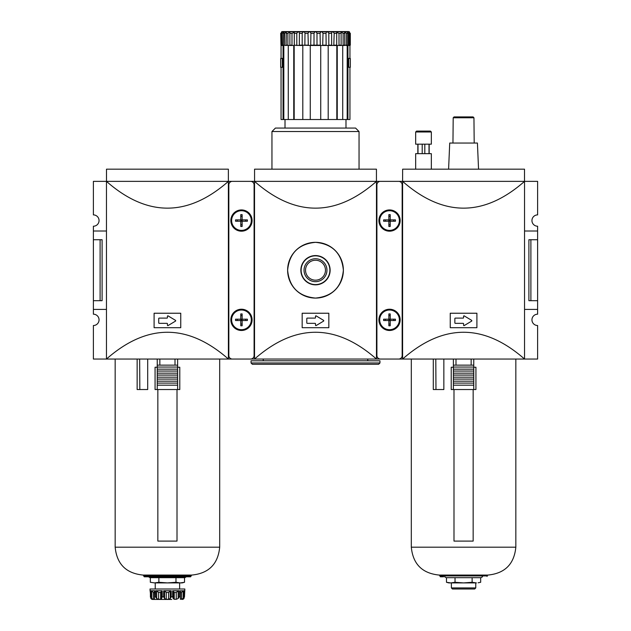 <?xml version="1.0" encoding="UTF-8"?>
<svg xmlns="http://www.w3.org/2000/svg" width="631" height="631" viewBox="0 0 631 631"><rect width="100%" height="100%" fill="white"/><g stroke="black" fill="none" stroke-linecap="round" stroke-linejoin="round"><path stroke-width="0.95" d="M228.367 181.365L106.489 181.365L106.489 169.171L228.367 169.171L228.398 359.047L106.458 359.047C147.102 323.34 187.754 323.34 228.398 359.047L254.53 359.047C295.174 323.34 335.826 323.34 376.47 359.047L254.53 359.047L254.53 181.365L228.398 181.365C187.754 217.072 147.102 217.072 106.458 181.365L106.458 359.047L93.388 359.047L93.388 325.517A5.663 5.663 0 0 0 99.051 319.854A5.663 5.663 0 0 0 93.388 314.191L93.388 300.695L102.104 300.695L102.104 239.725L100.108 239.725L100.108 300.695M180.758 313.236L154.098 313.236L154.098 327.694L180.758 327.694L180.758 313.236M159.154 318.111A0.434 0.434 0 0 0 158.72 318.552L158.72 322.906A0.434 0.434 0 0 0 159.154 323.34L166.994 323.34A0.434 0.434 0 0 1 167.428 323.774L167.428 325.186A0.434 0.434 0 0 0 168.091 325.557L175.639 321.021L175.639 320.43L168.091 315.894A0.434 0.434 0 0 0 167.428 316.273L167.428 317.677A0.434 0.434 0 0 1 166.994 318.111L159.154 318.111M106.489 181.365L93.388 181.365L93.388 214.895A5.663 5.663 0 0 1 99.051 220.558A5.663 5.663 0 0 1 93.388 226.221L93.388 300.695M106.458 231.009L93.388 231.009M228.832 231.009L228.398 231.009M106.458 309.403L93.388 309.403M228.832 309.403L228.398 309.403M93.388 239.725L100.108 239.725M184.528 577.673L184.528 582.287L182.233 582.902L154.603 582.902L150.328 582.287L154.603 582.902L158.878 582.287L167.428 582.902L175.978 582.287L180.253 582.902L184.528 582.287L181.965 582.792M150.328 577.673L150.328 582.287L154.603 582.902M186.358 576.805L184.851 577.673L150.004 577.673L148.498 576.805M158.878 577.673L158.878 582.287M171.782 599.45L152.623 599.45L171.782 599.45M150.004 590.742L150.423 590.742L150.872 598.527L150.004 588.999L184.851 588.999L184.449 597.155L184.449 590.742M154.729 591.152L154.508 598.527L154.374 590.75M154.374 592.485L153.301 592.485L151.669 590.853L150.809 590.742L151.669 590.853L151.669 598.527L153.301 599.3L154.469 599.3L154.508 598.527M151.669 598.527L150.809 596.839L150.809 590.742L154.603 590.742M150.872 598.527L151.748 599.269M183.061 599.292L183.984 598.527L182.233 599.45M180.348 590.853L184.047 590.742L183.187 590.853L183.187 598.527L184.047 596.839L183.984 598.527M183.187 598.527L180.387 599.3L180.387 598.448L180.387 599.3M180.253 590.742L180.348 598.527L180.482 590.75M179.212 596.839L179.212 590.742L178.163 590.853L176.254 592.485L174.235 592.485L172.642 590.742L179.212 590.742L178.163 590.853L178.163 598.527L179.212 596.839L180.253 596.839M178.163 598.527L176.254 599.3L174.235 599.3L173.249 598.598M173.249 590.853L172.642 590.742L172.642 596.839L173.249 598.527L173.257 590.845L173.249 598.448M170.26 598.527L168.595 599.3L168.595 592.485L170.26 590.853L170.26 598.527L171.222 596.839L172.642 596.839M168.595 592.485L166.261 592.485L166.261 599.3L168.595 599.3M166.261 599.3L164.596 598.527L163.634 596.839L162.214 596.839L161.607 598.527L161.599 590.845L160.621 592.485L160.621 599.3L161.607 598.527M160.621 592.485L158.602 592.485L158.602 599.3L160.621 599.3M158.602 599.3L156.693 598.527L155.644 596.839L154.603 596.839M158.602 592.485L156.693 590.853L155.644 590.742L162.214 590.742L162.214 596.839M166.261 592.485L164.596 590.853L163.634 590.742L171.222 590.742L171.222 596.839M182.162 591.547L182.588 591.168M184.047 596.839L184.047 590.742L183.187 590.853L181.554 592.485L181.554 599.3M170.26 590.853L171.222 590.742M161.607 590.853L162.214 590.742L161.607 590.853L161.607 598.448M177.619 367.242L179.788 367.242L179.788 389.54L177.619 389.54L177.619 385.178L157.237 385.178L157.237 365.144L177.619 365.144L177.619 359.047M175.978 577.673L175.978 582.287M139.83 389.54L139.648 359.047M177.011 389.54L177.011 541.09L157.845 541.09L157.845 389.54M157.237 367.242L155.068 367.242L155.068 389.54L177.619 389.54M187.462 576.805L144.262 576.805L187.462 576.805M191.816 575.062L143.04 575.062L143.907 575.929L190.948 575.929L191.816 575.062C208.743 573.405 218.026 564.114 219.691 547.187L115.165 547.187C116.83 564.114 126.113 573.405 143.04 575.062M137.148 359.047L137.148 389.54L147.701 389.54L147.701 359.047M157.237 389.54L157.237 385.178M157.237 365.144L157.237 359.047M177.619 385.178L177.619 365.144M159.848 365.144L159.848 359.047M175.008 365.144L175.008 359.047M157.237 371.067L177.619 371.067L177.619 369.151L157.237 369.151M157.237 375.074L177.619 375.074L177.619 373.158L157.237 373.158M157.237 379.081L177.619 379.081L177.619 377.164L157.237 377.164M157.237 383.088L177.619 383.088L177.619 381.171L157.237 381.171M157.237 367.061L177.619 367.061M379.957 362.967L378.647 364.276L252.353 364.276L251.043 362.967L251.043 360.79L379.957 360.79L379.957 362.967L251.043 362.967M307.226 318.111A0.434 0.434 0 0 0 306.792 318.552L306.792 322.906A0.434 0.434 0 0 0 307.226 323.34L315.066 323.34A0.434 0.434 0 0 1 315.5 323.774L315.5 325.186A0.434 0.434 0 0 0 316.163 325.557L323.711 321.021L323.711 320.43L316.163 315.894A0.434 0.434 0 0 0 315.5 316.273L315.5 317.677A0.434 0.434 0 0 1 315.066 318.111L307.226 318.111M254.53 231.009L254.096 231.009M254.53 309.403L254.096 309.403M376.904 309.403L376.47 309.403M389.54 359.047L376.47 359.047L376.47 181.365L254.53 181.365C295.174 217.072 335.826 217.072 376.47 181.365L402.602 181.365L402.602 359.047C443.246 323.34 483.898 323.34 524.542 359.047L389.54 359.047M376.904 231.009L376.47 231.009M254.561 181.365L254.561 169.171L376.439 169.171L376.439 181.365M328.83 313.236L302.17 313.236L302.17 327.694L328.83 327.694L328.83 313.236M287.626 270.21C289.282 287.137 298.566 296.428 315.484 298.077C332.419 296.436 341.718 287.152 343.374 270.218C341.734 253.299 332.45 244 315.524 242.336C298.597 243.952 289.298 253.244 287.626 270.21A27.874 27.874 0 0 1 329.437 246.066A27.874 27.874 0 0 1 329.437 294.346A27.874 27.874 0 0 1 287.626 270.21M300.869 270.21A14.631 14.631 0 0 1 322.82 257.535A14.631 14.631 0 0 1 322.82 282.877A14.631 14.631 0 0 1 300.869 270.21M301.129 270.21A14.371 14.371 0 0 1 322.686 257.763A14.371 14.371 0 0 1 322.686 282.656A14.371 14.371 0 0 1 301.129 270.21M304.039 270.21A11.461 11.461 0 0 1 321.226 260.28A11.461 11.461 0 0 1 321.226 280.132A11.461 11.461 0 0 1 304.039 270.21M305.53 270.21A9.97 9.97 0 0 1 320.485 261.573A9.97 9.97 0 0 1 320.485 278.839A9.97 9.97 0 0 1 305.53 270.21M355.568 128.061L275.431 128.061L271.953 131.54L359.047 131.54L355.568 128.061M282.262 67.257L280.661 67.257L280.661 58.549L282.294 58.375L282.294 67.265L282.262 58.549M281.339 45.487L280.961 33.293C282.033 31.274 282.199 31.274 281.481 33.293C282.199 31.274 282.033 31.274 280.961 33.293L280.692 33.293C281.6 31.274 281.6 31.274 280.692 33.293C281.6 31.274 281.6 31.274 280.692 33.293L281.032 45.487M284.147 33.293L284.029 32.67M292.405 45.487L291.987 45.14L291.987 33.293L294.291 32.441L294.283 45.487L293.754 45.487L293.754 119.519L288.28 119.519L288.28 45.487L286.103 45.14L286.316 31.952L284.613 33.293L284.613 45.14L283.303 45.14L284.613 45.14M282.688 45.487L282.278 45.14L282.278 33.293L283.682 31.85L283.303 45.14M288.312 45.487L287.878 45.14L287.878 33.293L289.889 32.126L289.881 45.487M296.807 45.14L296.807 33.293C298.116 31.274 298.984 31.274 299.386 33.293L299.323 45.487L294.267 45.14L297.209 45.487M326.14 45.487L326.006 33.293C326.629 31.274 327.56 31.274 328.806 33.293L328.806 45.14L328.199 45.487L328.199 119.519L310.271 119.519L310.271 45.487L310.72 45.487L302.194 45.14L302.194 33.293C303.44 31.274 304.371 31.274 304.994 33.293L304.86 45.487M308.307 45.487L307.991 33.293C309.127 31.274 310.105 31.274 310.925 33.293L310.72 45.487L320.729 45.487L320.729 119.519M314.009 45.14L314.009 33.293C315.003 31.274 315.997 31.274 316.991 33.293L316.991 45.14L310.925 45.14M328.199 45.487L320.28 45.487L320.075 33.293C320.895 31.274 321.873 31.274 323.009 33.293L322.693 45.487M349.235 45.487L349.519 33.293C348.793 31.274 348.967 31.274 350.039 33.293C348.967 31.274 348.793 31.274 349.519 33.293L348.722 33.293L347.318 31.85L347.697 33.293L346.387 33.293L344.684 31.952L344.739 45.487L331.677 45.487L331.614 33.293C332.016 31.274 332.876 31.274 334.193 33.293L333.791 45.487L336.733 45.14L334.193 45.14M336.717 45.487L336.709 32.441L339.013 33.293L339.013 45.14L338.595 45.487M341.119 45.487L341.111 32.126L343.122 33.293L343.122 45.14L342.688 45.487M350.039 45.14L350.308 33.293C349.4 31.274 349.4 31.274 350.308 33.293L350.308 45.14L349.661 45.487M282.278 33.293L281.481 33.293L281.765 45.487M280.692 33.293L280.961 45.14M282.294 67.265L281.055 67.265L281.055 119.519L283.059 119.519L283.059 45.487L281.055 45.487L281.055 58.375L282.294 58.375M281.055 67.265L281.055 119.519M281.055 45.487L281.055 58.375M293.754 45.487L288.28 45.487M348.706 67.265L349.945 67.265L349.945 119.519L347.941 119.519L347.941 45.487L349.945 45.487L349.945 58.375L348.706 58.375L348.706 67.265L350.339 67.257L350.339 58.549L348.706 58.375M286.316 45.487L285.038 45.487M346.387 33.293L346.387 45.14L342.72 45.487L342.72 119.519L347.941 119.519M342.72 119.519L336.812 119.519L336.812 45.487M328.199 119.519L336.812 119.519M310.271 119.519L294.188 119.519L294.188 45.487M293.754 119.519L294.188 119.519M283.059 119.519L288.28 119.519M347.318 45.487L347.941 45.487M347.184 119.519L347.184 45.487M337.246 45.487L337.246 119.519M302.801 45.487L302.801 119.519M283.816 119.519L283.816 45.487M283.059 45.487L283.682 45.487M345.962 45.487L347.476 45.487L347.697 45.14L346.387 45.14M347.697 33.293L347.697 45.14M348.722 33.293L348.722 45.14L348.312 45.487M341.205 33.293L339.013 33.293L339.013 45.14L341.205 45.14M296.807 33.293L294.267 33.293L294.267 45.14M331.677 45.487L328.435 45.487M302.565 45.487L299.323 45.487M320.28 45.487L316.723 45.487M348.738 67.257L348.738 58.549M431.344 169.171L431.344 153.664L415.663 153.664L415.663 169.171M415.663 131.982L431.344 131.982L431.344 144.176L415.663 144.176L415.663 131.982L416.539 131.106L423.504 131.106M478.55 169.171L477.422 143.04L449.722 143.04L448.594 169.171M524.542 231.009L537.612 231.009L537.612 226.221A5.663 5.663 0 0 1 531.949 220.558A5.663 5.663 0 0 1 537.612 214.895L537.612 181.365L524.511 181.365L524.511 169.171L402.633 169.171L402.602 181.365C443.246 217.072 483.898 217.072 524.542 181.365L524.542 359.047L537.612 359.047L537.612 325.517A5.663 5.663 0 0 1 531.949 319.854A5.663 5.663 0 0 1 537.612 314.191L537.612 309.403L524.542 309.403M431.344 131.982L430.476 131.106L416.539 131.106M429.017 144.176L429.017 153.664M424.813 144.176L424.813 153.664M422.202 144.176L422.202 153.664L422.202 144.176M417.998 144.176L417.998 153.664M476.902 313.236L450.242 313.236L450.242 327.694L476.902 327.694L476.902 313.236M453.2 117.768L473.944 117.768L473.076 116.909L454.068 116.909L453.2 117.768L452.948 143.04M524.511 181.365L402.633 181.365M402.602 231.009L402.168 231.009M402.602 309.403L402.168 309.403M537.612 231.009L537.612 239.725L528.896 239.725L528.896 300.695L537.612 300.695L537.612 309.403M537.612 239.725L537.612 300.695M530.892 239.725L530.892 300.695M455.298 318.111A0.434 0.434 0 0 0 454.864 318.552L454.864 322.906A0.434 0.434 0 0 0 455.298 323.34L463.138 323.34A0.434 0.434 0 0 1 463.572 323.774L463.572 325.186A0.434 0.434 0 0 0 464.235 325.557L471.783 321.021L471.783 320.43L464.235 315.894A0.434 0.434 0 0 0 463.572 316.273L463.572 317.677A0.434 0.434 0 0 1 463.138 318.111L455.298 318.111M450.747 582.902L446.472 582.287L450.747 582.902L455.022 582.287L463.572 582.902L472.122 582.287L476.397 582.902L448.767 582.902L446.472 582.287L446.472 577.673M482.502 576.805L480.996 577.673L446.149 577.673L444.642 576.805M455.022 577.673L455.022 582.287M435.974 389.54L435.792 359.047M451.378 587.926L475.766 587.926L474.701 588.999L452.443 588.999L451.378 587.926L451.378 582.902M453.381 367.242L451.212 367.242L451.212 389.54L473.763 389.54L473.763 385.178L453.381 385.178L453.381 365.144L473.763 365.144L473.763 359.047M473.155 389.54L473.155 541.09L453.989 541.09L453.989 389.54M473.763 389.54L475.932 389.54L475.932 367.242L473.763 367.242M440.406 576.805L443.538 576.805M487.96 575.062L439.184 575.062L440.052 575.929L487.093 575.929L487.96 575.062C504.887 573.405 514.17 564.114 515.835 547.187L411.309 547.187C412.974 564.114 422.257 573.405 439.184 575.062M433.292 359.047L433.292 389.54L443.845 389.54L443.845 359.047M472.122 577.673L472.122 582.287M480.672 577.673L480.672 582.287L478.109 582.792M455.992 365.144L455.992 359.047M471.152 365.144L471.152 359.047M453.381 389.54L453.381 385.178M473.763 385.178L473.763 365.144M453.381 365.144L453.381 359.047M453.381 367.061L473.763 367.061M453.381 369.151L473.763 369.151M453.381 371.067L473.763 371.067M453.381 373.158L473.763 373.158M453.381 375.074L473.763 375.074M453.381 377.164L473.763 377.164M453.381 379.081L473.763 379.081M453.381 381.171L473.763 381.171M453.381 383.088L473.763 383.088M242.138 319.183L247.384 319.183L247.384 320.532L242.138 320.532L242.138 313.93L240.79 313.93L240.79 319.183L242.138 319.183L240.79 320.532L235.544 320.532L235.544 319.183L240.79 319.183L240.79 320.532L242.138 320.532L240.79 319.183M240.79 320.532L240.79 325.777L242.138 325.777L242.138 320.532M241.46 310.01A9.844 9.844 0 0 0 232.942 324.776A9.844 9.844 0 0 0 249.986 324.776A9.844 9.844 0 0 0 241.46 310.01M242.138 219.888L247.384 219.888L247.384 221.236L242.138 221.236L242.138 214.635L240.79 214.635L240.79 219.888L242.138 219.888L240.79 221.236L235.544 221.236L235.544 219.888L240.79 219.888L240.79 221.236L242.138 221.236L240.79 219.888M240.79 221.236L240.79 226.482L242.138 226.482L242.138 221.236M241.46 210.715A9.844 9.844 0 0 0 232.942 225.48A9.844 9.844 0 0 0 249.986 225.48A9.844 9.844 0 0 0 241.46 210.715M230.836 220.558A10.624 10.624 0 0 1 246.776 211.353A10.624 10.624 0 0 1 246.776 229.763A10.624 10.624 0 0 1 230.836 220.558M232.318 359.047L250.61 359.047A3.486 3.486 0 0 0 254.096 355.568L254.096 184.851A3.486 3.486 0 0 0 250.61 181.365L232.318 181.365A3.486 3.486 0 0 0 228.832 184.851L228.832 355.568A3.486 3.486 0 0 0 232.318 359.047M230.836 319.854A10.624 10.624 0 0 1 246.776 310.649A10.624 10.624 0 0 1 246.776 329.059A10.624 10.624 0 0 1 230.836 319.854M390.21 319.183L395.456 319.183L395.456 320.532L390.21 320.532L390.21 313.93L388.862 313.93L388.862 319.183L390.21 319.183L388.862 320.532L383.616 320.532L383.616 319.183L388.862 319.183L388.862 320.532L390.21 320.532L388.862 319.183M388.862 320.532L388.862 325.777L390.21 325.777L390.21 320.532M389.54 310.01A9.844 9.844 0 0 0 381.014 324.776A9.844 9.844 0 0 0 398.058 324.776A9.844 9.844 0 0 0 389.54 310.01M390.21 219.888L395.456 219.888L395.456 221.236L390.21 221.236L390.21 214.635L388.862 214.635L388.862 219.888L390.21 219.888L388.862 221.236L383.616 221.236L383.616 219.888L388.862 219.888L388.862 221.236L390.21 221.236L388.862 219.888M388.862 221.236L388.862 226.482L390.21 226.482L390.21 221.236M389.54 210.715A9.844 9.844 0 0 0 381.014 225.48A9.844 9.844 0 0 0 398.058 225.48A9.844 9.844 0 0 0 389.54 210.715M378.908 220.558A10.624 10.624 0 0 1 394.848 211.353A10.624 10.624 0 0 1 394.848 229.763A10.624 10.624 0 0 1 378.908 220.558M380.39 359.047L398.682 359.047A3.486 3.486 0 0 0 402.168 355.568L402.168 184.851A3.486 3.486 0 0 0 398.682 181.365L380.39 181.365A3.486 3.486 0 0 0 376.904 184.851L376.904 355.568A3.486 3.486 0 0 0 380.39 359.047M378.908 319.854A10.624 10.624 0 0 1 394.848 310.649A10.624 10.624 0 0 1 394.848 329.059A10.624 10.624 0 0 1 378.908 319.854M155.644 590.742L155.644 596.839M163.634 590.742L163.634 596.839M181.554 592.485L180.482 592.485M176.254 592.485L176.254 599.3M174.235 592.485L174.235 599.3M164.596 590.853L164.596 598.527M156.693 590.853L156.693 598.527M154.469 598.448L154.469 599.3M153.301 592.485L153.301 599.3M190.594 576.805L144.262 576.805M284.613 33.293L283.303 33.293M287.878 33.293L286.103 33.293M291.987 33.293L289.795 33.293M302.194 33.293L299.386 33.293M307.991 33.293L304.994 33.293M314.009 33.293L310.925 33.293M320.075 33.293L316.991 33.293M326.006 33.293L323.009 33.293M331.614 33.293L328.806 33.293M336.733 33.293L334.193 33.293M344.897 33.293L343.122 33.293M282.278 45.14L281.481 45.14M349.519 45.14L348.722 45.14M344.897 45.14L343.122 45.14M331.614 45.14L328.806 45.14M287.878 45.14L286.103 45.14M291.987 45.14L289.795 45.14M302.194 45.14L299.386 45.14M307.991 45.14L304.994 45.14M320.075 45.14L316.991 45.14M326.006 45.14L323.009 45.14M245.696 320.532L245.696 319.183M240.79 315.618L242.138 315.618M240.79 324.089L242.138 324.089M237.232 320.532L237.232 319.183M245.696 221.236L245.696 219.888M240.79 216.323L242.138 216.323M240.79 224.794L242.138 224.794M237.232 221.236L237.232 219.888M393.768 320.532L393.768 319.183M388.862 315.618L390.21 315.618M388.862 324.089L390.21 324.089M385.304 320.532L385.304 319.183M393.768 221.236L393.768 219.888M388.862 216.323L390.21 216.323M388.862 224.794L390.21 224.794M385.304 221.236L385.304 219.888M150.407 597.155L150.407 590.742M151.748 599.3L152.623 599.45M184.449 590.79L184.851 590.742M190.948 576.458L190.948 575.929M143.907 576.458L143.907 575.929M219.691 547.187L219.691 359.047M115.165 547.187L115.165 359.047M179.622 588.999L179.622 582.902M155.234 588.999L155.234 582.902M367.763 360.79L367.763 359.047M263.237 360.79L263.237 359.047M349.471 31.787L281.529 31.787M348.596 31.55L282.404 31.55M345.985 128.061L345.985 119.519M285.015 128.061L285.015 119.519M359.047 169.171L359.047 131.54M271.953 169.171L271.953 131.54M429.167 153.664L429.167 144.176M417.84 153.664L417.84 144.176M473.944 117.768L474.197 143.04M487.093 576.458L487.093 575.929M440.052 576.458L440.052 575.929M515.835 547.187L515.835 359.047M411.309 547.187L411.309 359.047M475.766 587.926L475.766 582.902"/></g></svg>
